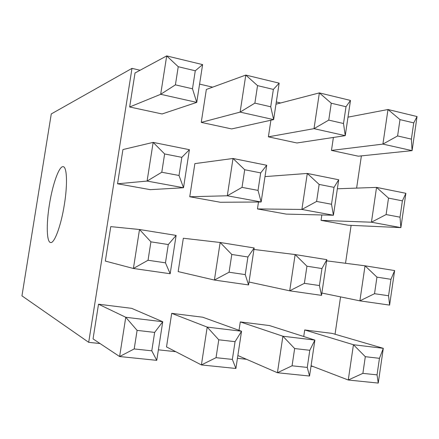 <?xml version="1.0" encoding="UTF-8"?>
<svg xmlns="http://www.w3.org/2000/svg" width="439" height="439" viewBox="0 0 439 439"><rect width="100%" height="100%" fill="white"/><g stroke="black" fill="none" stroke-linecap="round" stroke-linejoin="round"><path stroke-width="0.66" d="M49.415 204.547C46.221 223.95 46.589 242.158 50.573 242.531C54.326 243.749 61.059 225.75 64.363 204.552C67.699 184.166 66.953 166.633 63.145 166.683C59.084 165.876 52.559 184.435 49.415 204.547M331.461 150.418L358.317 156.196L412.089 150.637L382.907 144.096L331.461 150.418L333.393 137.456M268.388 136.836L296.929 142.982L345.246 135.656L314.006 128.66L268.388 136.836L270.907 120.22M183.326 238.245L178.168 271.598L214.402 280.055L220.153 242.487L183.326 238.245M201.249 122.388L231.644 128.929L273.64 119.617L240.117 112.104L201.249 122.388L206.346 89.452L245.791 75.069L279.171 83.152L273.64 119.617L270.731 106.781L273.365 89.408L257.545 85.632L254.872 103.132L270.731 106.781M110.765 226.623L105.327 261.079L133.401 268.476L139.503 229.509L110.765 226.623M129.653 106.979L162.084 113.959L196.749 102.386L160.679 94.303L129.653 106.979L135.025 72.973L166.694 55.912L202.604 64.604L196.749 102.386L192.485 88.788L195.278 70.778L178.239 66.717L175.408 84.864L192.485 88.788M361.385 155.878L356.622 188.101M351.118 225.361L345.52 263.279M340.56 296.879L335.039 334.238M100.065 343.55L88.694 342.327L131.985 68.369L140.068 70.251M199.58 84.107L212.652 87.152M276.318 101.974L280.631 102.978M312.875 366.439L311.004 366.236M246.542 359.305L237.439 358.323M175.759 351.694L158.386 349.823M117.531 183.776L150.242 189.653L183.513 187.749L147.092 181.071L117.531 183.776L122.936 149.545L153.151 142.39L189.412 149.694L183.513 187.749L179.019 175.485L181.834 157.343L164.63 153.952L161.777 172.236L179.019 175.485M98.517 304.211L93.046 338.892L119.611 356.534L125.757 317.276L98.517 304.211L131.673 308.348L162.737 321.738L156.75 360.348L119.611 356.534L134.197 348.939L151.79 350.821L154.649 332.405L137.094 330.38L134.197 348.939M189.747 196.754L220.394 202.269L261.15 201.984L227.303 195.778L189.747 196.754L194.872 163.615L233.016 158.479L266.714 165.267L261.15 201.984L258.033 190.394L260.689 172.895L244.71 169.745L242.021 187.371L258.033 190.394M171.704 313.347L166.513 346.914L201.402 364.935L207.197 327.099L171.704 313.347L202.763 317.227L241.549 331.236L235.897 368.475L201.402 364.935L216.037 357.681L232.363 359.42L235.057 341.674L218.77 339.797L216.037 357.681M257.446 208.926L286.223 214.1L333.426 215.242L301.895 209.458L257.446 208.926L258.494 202.006M309.802 350.289L294.646 348.544L292.067 365.797L307.256 367.416L309.802 350.289L314.889 340.082L309.55 376.036L277.426 372.738L282.897 336.225L314.889 340.082L269.447 325.557L240.298 321.919L239.019 330.326M321.041 220.362L348.111 225.223L400.884 227.616L371.438 222.211L321.041 220.362L321.847 214.962M379.455 358.317L365.314 356.688L362.877 373.359L377.041 374.868L379.455 358.317L383.307 348.33L378.248 383.088L348.264 380.009L353.444 344.73L383.307 348.33L332.125 333.388L304.71 329.963L303.733 336.515M131.985 68.369L51.27 113.937L21.95 295.859L88.694 342.327M175.408 84.864L160.679 94.303L166.694 55.912L178.239 66.717M202.604 64.604L195.278 70.778M161.777 172.236L147.092 181.071L153.151 142.39L164.63 153.952M150.912 241.834L139.503 229.509L176.121 235.403L170.178 273.733L133.401 268.476L148.036 260.256L165.454 262.829L168.291 244.55L150.912 241.834L148.036 260.256M137.094 330.38L125.757 317.276L162.737 321.738L154.649 332.405M254.872 103.132L240.117 112.104L245.791 75.069L257.545 85.632M242.021 187.371L227.303 195.778L233.016 158.479L244.71 169.745M231.787 254.466L220.153 242.487L254.176 247.964L248.567 284.938L214.402 280.055L229.076 272.218L245.242 274.605L247.92 256.985L231.787 254.466L229.076 272.218M218.77 339.797L207.197 327.099L241.549 331.236L235.057 341.674M328.751 120.116L343.512 123.513L346.009 106.732L331.269 103.22L328.751 120.116L314.006 128.66L319.367 92.892L275.977 104.191M331.269 103.22L319.367 92.892L350.476 100.427L345.246 135.656L343.512 123.513M316.607 201.446L331.511 204.256L334.019 187.36L319.148 184.429L316.607 201.446L301.895 209.458L307.295 173.443L264.997 176.604M319.148 184.429L307.295 173.443L338.694 179.77L333.426 215.242L331.511 204.256M304.381 283.336L319.422 285.553L321.952 268.547L306.938 266.199L304.381 283.336L289.702 290.816L295.14 254.554L326.83 259.652L321.529 295.365L289.702 290.816L249.012 282.019M306.938 266.199L295.14 254.554L253.951 249.456M292.067 365.797L277.426 372.738L237.861 355.53M294.646 348.544L282.897 336.225L240.298 321.919M397.602 135.947L411.387 139.119L413.747 122.893L399.995 119.611L397.602 135.947L382.907 144.096L387.988 109.509L347.995 117.153M399.995 119.611L387.988 109.509L417.05 116.549L412.089 150.637L411.387 139.119M386.106 214.556L400.017 217.179L402.393 200.848L388.51 198.11L386.106 214.556L371.438 222.211L376.547 187.398L337.355 188.781M388.51 198.11L376.547 187.398L405.877 193.303L400.884 227.616L400.017 217.179M374.527 293.691L388.564 295.76L390.962 279.319L376.953 277.135L374.527 293.691L359.887 300.852L365.034 265.804L394.628 270.561L389.602 305.1L359.887 300.852L321.869 293.043M376.953 277.135L365.034 265.804L326.654 260.843M362.877 373.359L348.264 380.009L311.075 365.747M365.314 356.688L353.444 344.73L304.71 329.963M189.412 149.694L181.834 157.343M176.121 235.403L168.291 244.55M170.178 273.733L165.454 262.829M156.75 360.348L151.79 350.821M279.171 83.152L273.365 89.408M266.714 165.267L260.689 172.895M254.176 247.964L247.92 256.985M248.567 284.938L245.242 274.605M235.897 368.475L232.363 359.42M350.476 100.427L346.009 106.732M338.694 179.77L334.019 187.36M326.83 259.652L321.952 268.547M321.529 295.365L319.422 285.553M309.55 376.036L307.256 367.416M417.05 116.549L413.747 122.893M405.877 193.303L402.393 200.848M394.628 270.561L390.962 279.319M389.602 305.1L388.564 295.76M378.248 383.088L377.041 374.868"/></g></svg>
